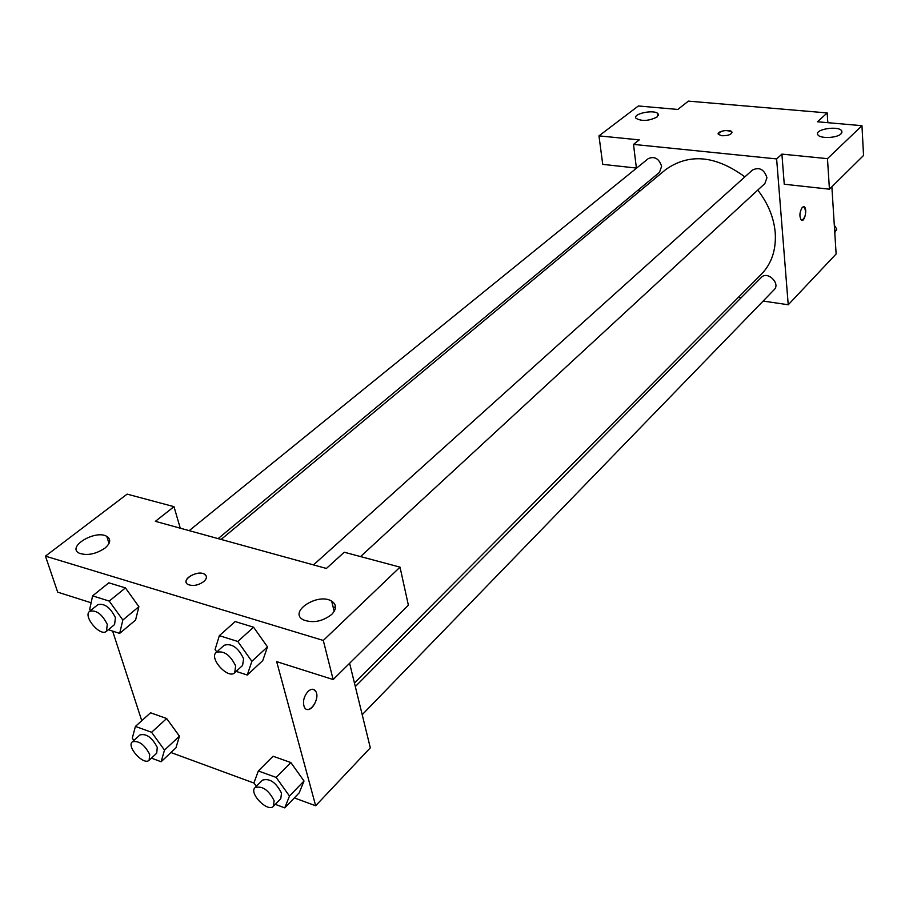 <?xml version="1.0" encoding="UTF-8"?>
<svg xmlns="http://www.w3.org/2000/svg" width="909" height="909" viewBox="0 0 909 909"><rect width="100%" height="100%" fill="white"/><g stroke="black" fill="none" stroke-linecap="round" stroke-linejoin="round"><path stroke-width="1.36" d="M636.391 168.051L602.735 164.37L598.974 135.873L638.345 105.978L677.819 109.455L688.397 101.126L827.19 112.932L827.804 122.681M831.871 186.765L836.132 253.975L788.228 304.776L763.151 301.049M639.254 191.583L638.993 189.367M636.414 168.256L633.505 144.395L639.232 139.884L598.974 135.873M657.025 117.034L658.116 113.955C655.253 109.023 632.096 113.625 636.061 118.352C641.811 121.476 648.799 121.033 657.025 117.034M741.119 297.777L738.358 297.368M802.352 207.207L804.204 206.775C807.59 208.502 804.624 222.614 801.374 220.228C799.159 216.456 799.488 212.115 802.352 207.207M827.19 112.932L817.464 121.772L861.959 125.692L863.55 155.462L829.428 189.186L784.251 184.232L781.91 154.11L776.627 158.916L788.228 304.776M801.874 220.41C805.806 216.99 806.578 212.445 804.204 206.775L803.704 206.604M841.03 133.85L841.814 131.055C839.302 125.351 814.112 129.146 817.827 134.668C819.554 138.816 836.962 138.213 841.03 133.85M829.428 189.186L827.474 158.655L781.91 154.11M861.959 125.692L827.474 158.655M721.985 135.759L718.371 134.373C716.042 131.35 730.2 128.771 731.859 131.919C731.779 134.441 728.484 135.714 721.985 135.759M633.505 144.395L776.627 158.916M732.029 132.396L731.859 131.93C726.257 129.657 721.712 130.317 718.201 133.896M362.202 714.701L774.173 289.687C780.763 283.517 767.435 270.621 761.412 277.336L355.317 686.568M218.137 538.617L659.491 172.358L661.616 166.347C659.048 158.586 654.616 156.007 648.344 158.586L189.197 530.64M360.578 556.581L764.855 183.55L766.946 177.721C764.219 169.392 759.413 166.824 752.516 169.994L313.503 564.898M354.476 683.102L761.356 274.257C771.696 263.565 776.309 249.668 775.218 232.556C773.843 217.49 768.025 203.332 757.765 190.095M744.869 176.88C715.542 155.428 689.136 153.007 665.649 169.619L221.114 539.435M326.399 568.455L155.394 521.334L173.994 506.665L127.124 494.121L45.45 556.138L323.297 640.459L400.017 567.136L344.25 552.217L326.399 568.455M349.613 663.275L370.315 747.823L315.662 805.76L294.346 797.92M203.832 581.533C198.412 585.339 193.197 586.35 188.163 584.567C179.857 580.578 197.037 569.625 204.423 574.136C207.252 576.011 207.059 578.476 203.832 581.533M104.899 548.161C95.74 554.172 87.207 555.865 79.322 553.229C66.152 547.104 95.297 529.424 106.785 536.355C111.216 539.287 110.58 543.218 104.899 548.161M331.637 614.507C322.286 621.608 312.844 623.381 303.333 619.836C287.858 611.939 318.059 592.338 331.683 601.167C336.75 604.655 336.739 609.098 331.637 614.507M206.309 576.295L204.423 574.136C198.753 570.579 184.186 577.158 186.22 582.408M333.421 608.257L335.466 606.348M400.017 567.136L408.38 605.212L333.148 679.546L276.677 661.638L315.662 805.76M333.148 679.546L323.297 640.459M45.45 556.138L57.687 592.157L91.116 602.769M180.255 528.174L173.994 506.665M90.548 610.587L89.696 609.394L92.593 595.861L108.841 582.817L125.431 587.907L138.895 606.678L135.577 620.063L119.658 633.403L108.376 629.71M133.896 740.437L132.282 738.233L135.418 726.416L150.553 712.792L166.665 718.519L179.459 736.176M256.327 786.319L253.918 782.967L258.326 770.968L273.064 756.243L290.846 762.549L304.015 781.013L299.197 792.864L284.767 807.874L275.313 804.351M216.762 651.912L215.081 649.549L219.342 635.675L235.181 621.563L253.577 627.199L267.473 646.878L262.769 660.582L247.271 675.023L236.147 671.399M141.759 720.712L112.636 631.107M253.997 783.081L170.937 752.527M308.06 691.385C311.378 688.499 313.991 688.556 315.889 691.567C320.513 699.476 308.333 715.872 304.299 707.066C302.538 701.737 303.788 696.51 308.06 691.385M306.674 709.281C312.23 711.622 319.502 697.578 315.889 691.567L313.525 689.408M258.326 770.968L276.177 777.434L289.482 796.045L284.767 807.874M273.427 806.283L280.79 798.704L281.506 793.114C275.984 782.342 269.632 778.024 262.451 780.149L255.009 787.649C248.6 793.25 267.928 812.816 273.427 806.283L274.132 800.704C268.564 789.898 262.201 785.546 255.009 787.649M273.064 756.243L290.846 762.549L303.992 781.013L289.482 796.045M276.177 777.434L290.846 762.549M135.418 726.416L151.587 732.279L164.506 750.084L161.098 761.742L151.405 758.117M149.133 760.231L156.689 753.22L157.28 747.425C152.087 737.483 146.315 733.324 139.941 734.949L132.305 741.88C126.215 746.641 143.872 765.889 149.133 760.231L149.701 754.436C144.463 744.46 138.668 740.278 132.305 741.88M150.553 712.792L166.665 718.519L179.437 736.188L175.937 747.857L161.098 761.742M151.587 732.279L166.665 718.519M164.506 750.084L179.437 736.188M219.342 635.675L237.794 641.47L251.861 661.32L247.271 675.023M234.681 672.751L242.589 665.445L243.601 658.684C238.135 647.515 231.659 643.038 224.171 645.254L216.172 652.446C208.775 658.264 228.204 679.58 234.681 672.751L235.67 665.979C230.159 654.775 223.659 650.265 216.172 652.446M235.181 621.563L253.577 627.199L267.462 646.878L251.861 661.32M237.794 641.47L253.577 627.199M92.593 595.861L109.228 601.088L122.851 620.018L119.658 633.403M106.478 631.289L114.591 624.551L115.42 617.631C110.262 607.36 104.387 603.053 97.797 604.712L89.605 611.348C82.651 616.222 100.376 637.129 106.478 631.289L107.273 624.358C102.081 614.052 96.184 609.723 89.605 611.348M108.841 582.817L125.431 587.907L138.884 606.689L122.851 620.018M109.228 601.088L125.431 587.907M834.303 225.125L836.769 229.17L834.78 232.659M834.701 231.318L836.769 229.17M827.747 121.749L828.338 122.726M658.116 113.955L658.298 115.523M841.814 131.055L841.904 132.634M106.785 536.355L109.023 543.446M331.683 601.167L334.194 611.393"/></g></svg>
